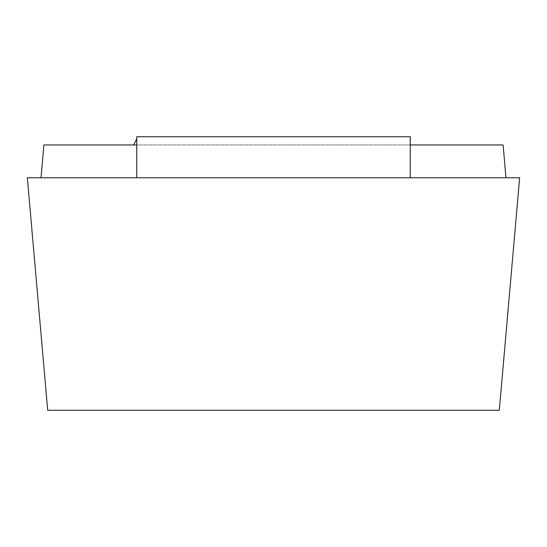 <?xml version="1.0" encoding="UTF-8"?>
<svg xmlns="http://www.w3.org/2000/svg" width="547" height="547" viewBox="0 0 547 547"><rect width="100%" height="100%" fill="white"/><g stroke="black" fill="none" stroke-linecap="round" stroke-linejoin="round"><path stroke-width="0.41" stroke-dasharray="2.73 2.05" d="M505.975 177.775L410.25 177.775L410.25 136.75L410.25 177.775L505.975 177.775L503.103 144.955L410.25 144.955L410.25 177.775L519.65 177.775L499.308 410.25L47.692 410.25L27.35 177.775L410.25 177.775L136.75 177.775L136.75 144.955L43.897 144.955L41.025 177.775L136.75 177.775L136.75 136.75L136.75 177.775L41.025 177.775M136.75 144.955L136.75 136.75L410.25 136.75L136.75 136.75L410.25 136.75L410.25 144.955L133.721 144.955L410.25 144.955M136.75 177.775L410.25 177.775"/><path stroke-width="0.82" d="M136.75 177.775L27.35 177.775L47.692 410.25L499.308 410.25L519.65 177.775L136.75 177.775L136.75 136.75L410.25 136.75L410.25 177.775M410.25 144.955L503.103 144.955L505.975 177.775M41.025 177.775L43.897 144.955L136.75 144.955M133.721 144.955L136.75 138.863"/></g></svg>
